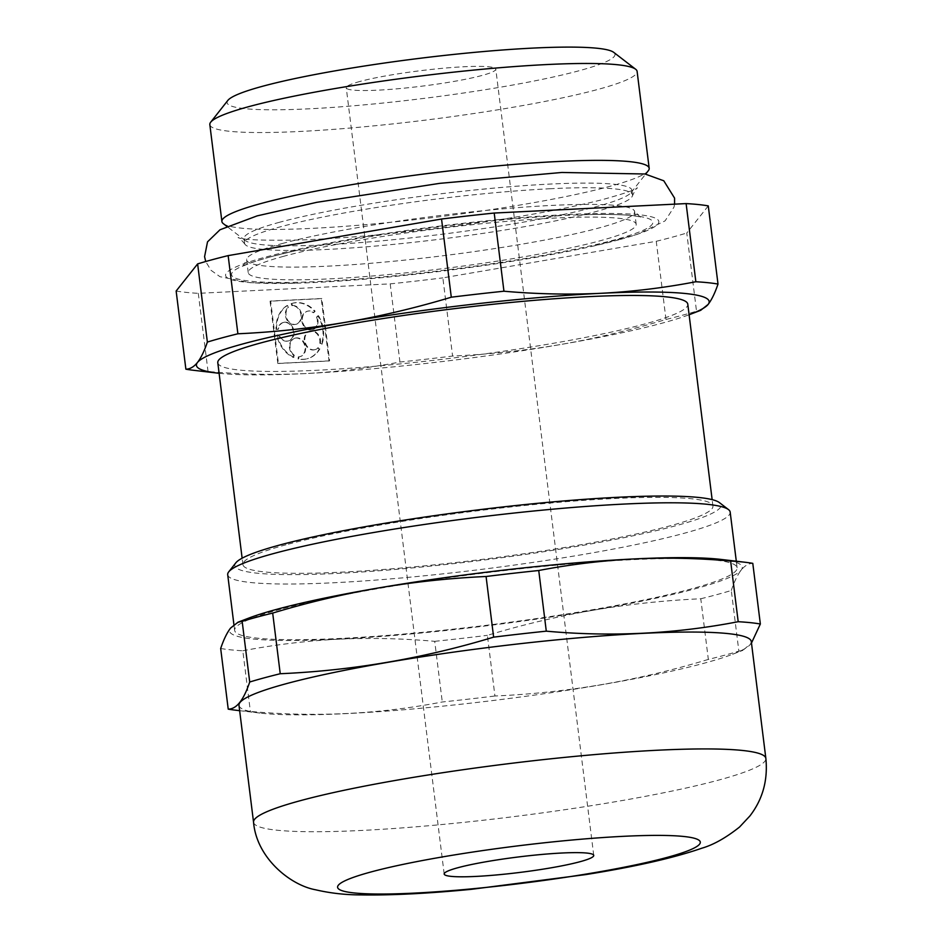 <?xml version="1.0" encoding="UTF-8"?>
<svg xmlns="http://www.w3.org/2000/svg" width="942" height="942" viewBox="0 0 942 942"><rect width="100%" height="100%" fill="white"/><g stroke="black" fill="none" stroke-linecap="round" stroke-linejoin="round"><path stroke-width="0.71" stroke-dasharray="4.71 3.53" d="M708.337 659.412C638.323 680.642 567.202 692.829 494.939 695.997L487.391 635.344C522.398 624.793 557.676 616.421 593.236 610.216C628.809 604.222 664.663 600.407 700.777 598.759L708.337 659.412A284.178 29.284 172.9 0 0 738.858 651.134L743.002 650.274L751.481 643.021M235.606 710.197A284.178 29.284 172.9 0 0 250.372 711.434C315.252 717.333 379.214 714.177 442.281 701.978A284.178 29.284 172.9 0 0 494.939 695.997M238.985 705.37A258.132 26.6 172.9 0 0 260.18 713.094A258.132 26.6 172.9 0 0 480.867 701.978A258.132 26.6 172.9 0 0 717.298 659.435A258.132 26.6 172.9 0 0 732.641 654.243A258.132 26.6 172.9 0 0 751.292 641.549M193.263 370.253A284.178 29.284 172.9 0 0 208.029 371.489C240.516 374.363 272.78 375.069 304.831 373.597A258.344 26.623 172.9 0 0 560.149 344.595C595.697 338.39 630.975 330.018 665.994 319.468A284.178 29.284 172.9 0 0 696.515 311.19L700.66 310.33M219.109 373.291A258.344 26.623 172.9 0 0 304.831 373.597C336.753 371.937 368.452 368.087 399.938 362.034A284.178 29.284 172.9 0 0 452.596 356.052C488.721 354.404 524.564 350.589 560.149 344.595A258.344 26.623 172.9 0 0 689.108 314.746M708.266 205.886L686.777 233.015L696.515 311.19M665.994 319.468L656.256 241.293L442.858 277.878L452.596 356.052M209.83 124.615A215.294 22.184 172.9 0 0 426.208 120.023A215.294 22.184 172.9 0 0 637.11 71.392M223.325 223.654A215.294 22.184 172.9 0 0 438.277 216.919A215.294 22.184 172.9 0 0 648.308 170.726M279.538 222.265A195.489 20.147 172.9 0 0 243.99 238.62A195.489 20.147 172.9 0 0 245.285 240.563A195.489 20.147 172.9 0 0 440.456 234.44A195.489 20.147 172.9 0 0 631.164 192.498A195.489 20.147 172.9 0 0 631.952 190.296A195.489 20.147 172.9 0 0 495.516 187.976A195.489 20.147 172.9 0 0 279.538 222.265M550.505 188.718A195.489 20.147 172.9 0 0 280.115 226.892A195.489 20.147 172.9 0 0 244.567 243.248A195.489 20.147 172.9 0 0 244.861 244.108A195.489 20.147 172.9 0 0 441.033 239.08A195.489 20.147 172.9 0 0 632.447 195.83A195.489 20.147 172.9 0 0 632.529 194.923A195.489 20.147 172.9 0 0 550.505 188.718M619.153 239.739A218.332 22.502 -7.1 0 1 592.977 246.156A218.332 22.502 -7.1 0 1 295.47 283.212A218.332 22.502 -7.1 0 1 273.663 254.976A218.332 22.502 -7.1 0 1 567.249 214.54A218.332 22.502 -7.1 0 1 619.153 239.739M656.256 241.293A284.178 29.284 172.9 0 0 686.777 233.015M176.142 291.031A284.178 29.284 172.9 0 0 198.291 293.327L390.2 283.872A284.178 29.284 172.9 0 0 442.858 277.878M220.675 648.485A284.178 29.284 172.9 0 0 242.812 650.781L250.372 711.434M291.961 305.703L291.149 303.654L291.737 303.489L292.55 305.538L291.961 305.703A9.573 7.701 -105.2 0 1 300.828 313.886A9.573 7.701 -105.2 0 1 295.717 324.378A9.573 7.701 -105.2 0 1 286.509 319.138A9.573 7.701 -105.2 0 1 287.757 307.669L286.945 305.62A28.707 23.103 -105.2 0 0 276.041 329.406L277.831 329.311A9.573 7.701 -105.2 0 1 283.071 322.553A9.573 7.701 -105.2 0 1 293.009 329.771A9.573 7.701 -105.2 0 1 288.087 341.016A9.573 7.701 -105.2 0 1 278.538 334.987L276.748 335.069A28.707 23.103 -105.2 0 0 293.398 357.489L293.692 355.393A9.573 7.701 -105.2 0 1 289.418 345.773A9.573 7.701 -105.2 0 1 294.728 338.237A9.573 7.701 -105.2 0 1 304.666 345.455A9.573 7.701 -105.2 0 1 299.744 356.712A9.573 7.701 -105.2 0 1 298.343 356.924L298.049 359.032A28.707 23.103 -105.2 0 0 307.057 358.796L307.645 358.643A28.707 23.103 -105.2 0 1 298.638 358.867L298.049 359.032M291.149 303.654A28.707 23.103 -105.2 0 1 292.02 303.395A28.707 23.103 -105.2 0 1 314.546 311.378L313.262 312.732A9.573 7.701 -105.2 0 0 307.08 311.307L307.669 311.154A9.573 7.701 -105.2 0 1 313.851 312.567L313.262 312.732M312.096 329.782L312.685 329.618A9.573 7.701 -105.2 0 0 317.16 317.018L316.559 317.183A9.573 7.701 -105.2 0 1 312.096 329.782A9.573 7.701 -105.2 0 1 302.158 322.564A9.573 7.701 -105.2 0 1 307.08 311.307M316.559 317.183L317.854 315.829A28.707 23.103 -105.2 0 1 321.41 344.383L319.797 343.171A9.573 7.701 -105.2 0 0 309.565 331.301L310.165 331.137A9.573 7.701 -105.2 0 1 320.398 343.018L319.797 343.171M314.581 349.765L315.17 349.6A9.573 7.701 -105.2 0 0 318.231 347.728L317.642 347.892A9.573 7.701 -105.2 0 1 314.581 349.765A9.573 7.701 -105.2 0 1 304.643 342.547A9.573 7.701 -105.2 0 1 309.565 331.301M317.642 347.892L319.244 349.105A28.707 23.103 -105.2 0 1 307.057 358.796M700.777 598.759A284.178 29.284 172.9 0 0 731.298 590.481L738.858 651.134M731.298 590.481C734.324 581.508 737.621 574.702 741.189 570.075C744.781 565.659 748.654 563.422 752.788 563.351M359.962 81.459A75.348 7.76 172.9 0 0 346.256 87.771A75.348 7.76 172.9 0 0 421.992 86.158A75.348 7.76 172.9 0 0 495.798 69.143A75.348 7.76 172.9 0 0 443.211 68.248A75.348 7.76 172.9 0 0 359.962 81.459M227.834 100.417A195.489 20.147 172.9 0 0 423.523 98.439A195.489 20.147 172.9 0 0 613.713 52.352M390.2 283.872L399.938 362.034M198.291 293.327L208.029 371.489M242.812 650.781C274.193 644.764 305.891 640.913 337.919 639.218C369.865 637.734 402.128 638.429 434.721 641.325L442.281 701.978M434.721 641.325A284.178 29.284 172.9 0 0 487.391 635.344M248.17 618.317A258.344 26.623 172.9 0 0 230.566 628.09A258.344 26.623 172.9 0 0 337.919 639.218A258.344 26.623 172.9 0 0 593.236 610.216A258.344 26.623 172.9 0 0 741.189 570.075A258.344 26.623 172.9 0 0 721.03 559.418M280.681 609.191A253.186 26.093 172.9 0 0 234.64 630.375A253.186 26.093 172.9 0 0 489.098 624.97A253.186 26.093 172.9 0 0 737.115 567.79A253.186 26.093 172.9 0 0 560.408 564.8A253.186 26.093 172.9 0 0 280.681 609.191M217.79 362.729A236.819 24.398 172.9 0 0 455.81 357.677A236.819 24.398 172.9 0 0 687.79 304.184M286.003 544.794A236.819 24.398 172.9 0 0 242.93 564.599A236.819 24.398 172.9 0 0 480.95 559.548A236.819 24.398 172.9 0 0 712.941 506.066A236.819 24.398 172.9 0 0 547.655 503.263A236.819 24.398 172.9 0 0 286.003 544.794M235.806 562.857A245.002 25.246 172.9 0 0 481.056 560.384A245.002 25.246 172.9 0 0 719.429 502.616M227.705 574.702A253.186 26.093 172.9 0 0 482.163 569.298A253.186 26.093 172.9 0 0 730.18 512.118M277.831 363.518L270.06 301.193L321.246 298.673L329.017 360.998L277.831 363.518L278.42 363.365L270.66 301.028L321.834 298.508L329.606 360.845L329.017 360.998M321.834 298.508L321.246 298.673M270.66 301.028L270.06 301.193M329.606 360.845L278.42 363.365M291.737 303.489A28.707 23.103 -105.2 0 1 292.609 303.23A28.707 23.103 -105.2 0 1 315.134 311.213L314.546 311.378M315.134 311.213L313.851 312.567M312.685 329.618A9.573 7.701 -105.2 0 1 302.747 322.399A9.573 7.701 -105.2 0 1 307.669 311.154M317.16 317.018L317.854 315.829M318.443 315.664A28.707 23.103 -105.2 0 1 321.999 344.219L321.41 344.383M321.999 344.219L320.398 343.018M315.17 349.6A9.573 7.701 -105.2 0 1 305.232 342.382A9.573 7.701 -105.2 0 1 310.165 331.137M318.231 347.728L319.244 349.105M319.844 348.94A28.707 23.103 -105.2 0 1 307.645 358.643M298.638 358.867L298.932 356.759L298.343 356.924M294.728 338.237L295.329 338.084A9.573 7.701 -105.2 0 0 290.006 345.608A9.573 7.701 -105.2 0 0 294.293 355.228L293.692 355.393M295.329 338.084A9.573 7.701 -105.2 0 1 305.267 345.302A9.573 7.701 -105.2 0 1 300.333 356.547A9.573 7.701 -105.2 0 1 298.932 356.759M294.293 355.228L293.398 357.489M293.998 357.336A28.707 23.103 -105.2 0 1 277.337 334.905L276.748 335.069M277.337 334.905L278.538 334.987M283.071 322.553L283.66 322.388A9.573 7.701 -105.2 0 0 278.42 329.158L277.831 329.311M283.66 322.388A9.573 7.701 -105.2 0 1 293.598 329.606A9.573 7.701 -105.2 0 1 288.676 340.863A9.573 7.701 -105.2 0 1 279.126 334.822M278.42 329.158L276.041 329.406M276.63 329.241A28.707 23.103 -105.2 0 1 287.534 305.455L286.945 305.62M287.534 305.455L288.346 307.504L287.757 307.669M292.55 305.538A9.573 7.701 -105.2 0 1 301.416 313.733A9.573 7.701 -105.2 0 1 296.306 324.213A9.573 7.701 -105.2 0 1 287.098 318.985A9.573 7.701 -105.2 0 1 288.346 307.504M283.766 256.259A195.489 20.147 172.9 0 0 248.217 272.615A195.489 20.147 172.9 0 0 444.695 268.446A195.489 20.147 172.9 0 0 636.191 224.29A195.489 20.147 172.9 0 0 499.755 221.982A195.489 20.147 172.9 0 0 283.766 256.259M270.177 256.93A212.256 21.866 172.9 0 0 313.368 281.764A212.256 21.866 172.9 0 0 603.174 242.836A212.256 21.866 172.9 0 0 584.852 214.67A212.256 21.866 172.9 0 0 295.623 250.69A212.256 21.866 172.9 0 0 270.177 256.93M282.188 243.554A195.489 20.147 -7.1 0 1 494.067 209.654A195.489 20.147 -7.1 0 1 634.307 210.725A195.489 20.147 -7.1 0 1 634.602 211.585A195.489 20.147 -7.1 0 1 530.935 242.589A195.489 20.147 -7.1 0 1 328.664 266.115A195.489 20.147 -7.1 0 1 246.639 259.91A195.489 20.147 -7.1 0 1 246.722 259.003A195.489 20.147 -7.1 0 1 282.188 243.554M253.551 822.236A258.132 26.6 172.9 0 0 512.99 816.726A258.132 26.6 172.9 0 0 765.858 758.428M732.641 654.243L743.014 650.286M260.18 713.094L239.645 710.68M631.164 192.498L645.647 174.105M245.285 240.563L226.739 226.28M632.529 194.923L631.952 190.296M244.567 243.248L243.99 238.62M244.861 244.108C240.811 239.209 238.538 237.043 238.043 237.62C242.435 239.833 262.806 240.634 299.132 240.033C341.275 238.55 390.106 234.311 445.648 227.316C509.834 218.98 561.95 209.795 601.997 199.739C623.675 193.769 635.497 189.813 637.463 187.87C636.851 187.434 635.179 190.084 632.447 195.83M674.578 204.155L674.001 207.11L665.099 220.864L637.192 234.393L592.977 246.156M295.47 283.212L250.16 282.694L220.016 276.712L211.008 270.295L205.709 261.523M593.743 855.395L495.798 69.143M444.188 874.023L346.256 87.771M712.941 506.066L712.14 499.649M242.93 564.599L242.129 558.182M737.115 567.79L736.303 561.22M234.64 630.375L233.922 624.628M292.02 303.395L292.609 303.23M299.744 356.712L300.333 356.547M288.087 341.016L288.676 340.863M295.717 324.378L296.306 324.213M636.191 224.29L634.602 211.585M248.217 272.615L246.639 259.91M584.852 214.67C610.086 214.093 627.513 214.635 637.122 216.319L641.125 217.225C641.502 218.462 639.229 216.295 634.307 210.725M295.623 250.69L270.731 256.801C255.941 260.946 246.569 264.16 242.612 266.433L241.705 266.975C242.812 266.751 244.473 264.09 246.722 259.003"/><path stroke-width="1.41" d="M760.347 624.004L752.788 563.351A284.178 29.284 172.9 0 0 745.405 562.292A284.178 29.284 172.9 0 0 730.639 561.055C698.057 558.159 665.782 557.452 633.836 558.947C601.82 560.631 570.11 564.482 538.742 570.511A284.178 29.284 172.9 0 0 486.072 576.492C449.958 578.141 414.103 581.956 378.519 587.949C342.97 594.155 307.693 602.527 272.685 613.077L280.233 673.73C352.485 670.563 423.617 658.376 493.632 637.145A284.178 29.284 172.9 0 1 546.289 631.164C611.17 637.063 675.143 633.907 738.198 621.708A284.178 29.284 172.9 0 1 760.347 624.004L751.481 643.021M280.233 673.73A284.178 29.284 172.9 0 0 249.712 682.008C243.672 700.083 236.513 709.126 228.223 709.138A284.178 29.284 172.9 0 0 235.606 710.197L239.645 710.68M765.858 758.428L751.292 641.549A258.132 26.6 172.9 0 0 571.135 638.499A258.132 26.6 172.9 0 0 285.932 683.774A258.132 26.6 172.9 0 0 238.985 705.37L253.551 822.236C256.589 858.233 290.631 885.28 315.523 889.766C330.289 893.204 345.443 894.912 360.986 894.9C390.671 895.406 427.456 893.558 471.341 889.33L585.618 874.612C635.179 866.711 673.942 857.903 701.92 848.177C713.447 844.844 725.999 837.791 739.576 827.005L749.914 815.949C762.69 799.369 768.001 780.2 765.858 758.428A258.132 26.6 172.9 0 0 585.688 755.378A258.132 26.6 172.9 0 0 300.486 800.641A258.132 26.6 172.9 0 0 253.551 822.236M272.685 613.077A284.178 29.284 172.9 0 0 242.165 621.355L249.712 682.008M242.165 621.355L238.008 622.215L230.566 628.09C226.998 632.718 223.701 639.512 220.675 648.485L228.223 709.138M185.88 369.193L176.142 291.031L197.632 263.901L207.37 342.064C204.343 351.036 201.046 357.842 197.479 362.458C193.887 366.885 190.025 369.123 185.88 369.193A284.178 29.284 172.9 0 0 193.263 370.253L217.637 373.114A258.344 26.623 172.9 0 0 219.109 373.291M689.108 314.746A258.344 26.623 172.9 0 0 690.498 314.228L700.671 310.33L708.101 304.454A258.344 26.623 172.9 0 0 600.749 293.315C568.697 294.787 536.434 294.092 503.946 291.219L494.209 213.045L686.117 203.59L695.855 281.752C664.381 287.805 632.683 291.667 600.749 293.315A258.344 26.623 172.9 0 0 345.443 322.329C309.859 328.322 274.016 332.137 237.89 333.786L228.152 255.612L441.551 219.027L451.289 297.201C416.27 307.751 380.992 316.123 345.443 322.329A258.344 26.623 172.9 0 0 197.479 362.458A258.344 26.623 172.9 0 0 217.637 373.114M686.117 203.59A284.178 29.284 172.9 0 1 708.266 205.886L718.004 284.06A284.178 29.284 172.9 0 0 695.855 281.752M690.498 314.228A258.344 26.623 172.9 0 0 708.101 304.454C711.669 299.827 714.966 293.033 718.004 284.06M645.647 174.105L648.308 170.726A215.294 22.184 172.9 0 0 649.179 168.3L637.11 71.392A215.294 22.184 172.9 0 0 635.673 69.261A215.294 22.184 172.9 0 0 476.169 69.849A215.294 22.184 172.9 0 0 248.982 106.599A215.294 22.184 172.9 0 0 210.69 122.189A215.294 22.184 172.9 0 0 209.83 124.615L221.9 221.511A215.294 22.184 172.9 0 0 223.325 223.654L226.739 226.28M649.179 168.3A215.294 22.184 172.9 0 0 498.919 165.745A215.294 22.184 172.9 0 0 261.052 203.507A215.294 22.184 172.9 0 0 221.9 221.511M228.152 255.612A284.178 29.284 172.9 0 0 197.632 263.901M494.209 213.045A284.178 29.284 172.9 0 0 441.551 219.027M730.639 561.055L738.198 621.708M538.742 570.511L546.289 631.164M486.072 576.492L493.632 637.145M457.894 867.723A75.348 7.76 172.9 0 0 444.188 874.023A75.348 7.76 172.9 0 0 519.925 872.422A75.348 7.76 172.9 0 0 593.743 855.395A75.348 7.76 172.9 0 0 541.144 854.512A75.348 7.76 172.9 0 0 457.894 867.723M635.673 69.261L613.713 52.352A195.489 20.147 172.9 0 0 468.892 52.893A195.489 20.147 172.9 0 0 262.594 86.264A195.489 20.147 172.9 0 0 227.834 100.417L210.69 122.189M745.405 562.292L721.03 559.418A258.344 26.623 172.9 0 0 633.836 558.947A258.344 26.623 172.9 0 0 378.519 587.949A258.344 26.623 172.9 0 0 248.17 618.317L237.996 622.203M503.946 291.219A284.178 29.284 172.9 0 0 451.289 297.201M237.89 333.786A284.178 29.284 172.9 0 0 207.37 342.064M712.14 499.649L687.79 304.184A236.819 24.398 172.9 0 0 522.504 301.381A236.819 24.398 172.9 0 0 260.852 342.912A236.819 24.398 172.9 0 0 217.79 362.729L242.129 558.182M736.303 561.22L730.18 512.118A253.186 26.093 172.9 0 0 728.496 509.598L719.429 502.616A245.002 25.246 172.9 0 0 537.917 503.287A245.002 25.246 172.9 0 0 279.374 545.124A245.002 25.246 172.9 0 0 235.806 562.857L228.718 571.853A253.186 26.093 172.9 0 0 227.705 574.702L233.922 624.628M728.496 509.598A253.186 26.093 172.9 0 0 540.932 510.293A253.186 26.093 172.9 0 0 273.745 553.519A253.186 26.093 172.9 0 0 228.718 571.853M370.818 872.009A182.783 18.84 172.9 0 0 502.38 885.657A182.783 18.84 172.9 0 0 683.692 836.472A182.783 18.84 172.9 0 0 370.818 872.009M205.709 261.523L204.579 256.648L207.523 241.847L220.004 229.766L257.119 215.883L316.748 202.33L439.749 183.349L561.821 172.468L645.058 173.999L663.78 180.782L674.59 198.138L674.578 204.155"/></g></svg>
